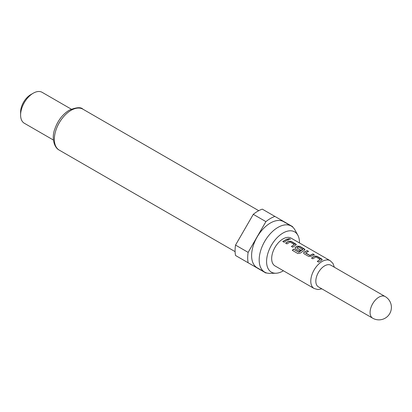 <?xml version="1.0" encoding="UTF-8"?>
<svg xmlns="http://www.w3.org/2000/svg" width="412" height="412" viewBox="0 0 412 412"><rect width="100%" height="100%" fill="white"/><g stroke="black" fill="none" stroke-linecap="round" stroke-linejoin="round"><path stroke-width="0.62" d="M290.017 238.878L290.367 239.279L288.467 239.171L288.132 238.713L290.017 238.878M288.132 238.795L290.321 239.351M311.529 258.164L314.562 256.223L317.003 256.429L322.189 259.699M317.333 261.512L320.212 259.406L315.901 256.933L312.837 258.803L311.503 258.036L314.572 256.073L317.024 256.269L321.679 258.937L322.21 259.617L321.731 260.178L318.631 262.166L317.312 261.383L320.212 259.406M303.613 253.133L304.108 252.314L307.141 250.748L308.47 251.511M305.601 252.824L309.891 255.404L312.96 253.926L314.284 254.693L311.22 256.274L308.758 256.46L304.113 253.787L303.598 253.066L304.097 252.175L307.167 250.589L308.49 251.356L305.606 253.071L309.901 255.543L312.935 254.086L314.263 254.848M294.997 248.158L295.492 247.339L297.32 246.278L299.766 246.489L304.921 249.76M292.376 250.45L293.612 249.239L298.854 252.268L302.789 249.626L298.509 246.906L296.836 247.875L300.606 250.048L299.292 251.006L295.492 248.812L294.982 248.091L295.481 247.2L297.33 246.129L299.792 246.33L304.427 249.008L304.947 249.677L304.442 250.238L300.297 253.123L297.891 253.555L292.324 250.342L293.576 249.116L298.824 252.149L302.794 249.378M296.836 247.761L300.611 250.192M285.66 243.26L288.704 241.308L291.15 241.509L296.31 244.785M291.449 246.592L294.328 244.486L290.038 242.014L286.963 243.894L285.64 243.126L288.714 241.154L291.176 241.355L295.816 244.033L296.331 244.702L292.752 247.231L291.428 246.464L294.328 244.486M282.833 241.628L287.087 239.166L288.41 239.933M385.153 296.552L330.903 265.23A12.489 7.21 120 0 0 324.661 265.848A12.489 7.21 120 0 0 316.498 276.854A12.489 7.21 120 0 0 318.414 286.865L372.664 318.182A12.489 12.489 0 0 0 391.4 307.367A12.489 12.489 0 0 0 385.153 296.552A12.489 7.21 120 0 0 378.911 297.17A12.489 7.21 120 0 0 370.079 312.466A12.489 7.21 120 0 0 372.664 318.182M314.109 288.498L274.995 265.915A16.058 9.27 -60 0 1 272.533 253.05A16.058 9.27 -60 0 1 283.023 238.898A16.058 9.27 -60 0 1 291.052 238.1L330.167 260.683A16.058 9.27 120 0 0 322.138 261.476A16.058 9.27 120 0 0 311.647 275.628A16.058 9.27 120 0 0 314.109 288.498L317.863 289.554L321.865 288.853M286.283 240.783L284.136 242.261L282.807 241.499L287.107 239.012L288.436 239.774L286.283 240.783M299.467 242.956A23.257 13.426 120 0 0 297.835 235.206A23.257 13.426 120 0 0 283.023 233.022A23.257 13.426 120 0 0 266.991 257.037A23.257 13.426 120 0 0 275.88 273.238A23.257 13.426 120 0 0 283.023 270.998A23.257 13.426 120 0 0 283.41 270.772M297.835 235.206L294.91 229.891A26.584 15.347 120 0 0 291.269 226.07A26.584 15.347 120 0 0 277.976 227.388A26.584 15.347 120 0 0 260.611 250.815A26.584 15.347 120 0 0 264.684 272.121A26.584 15.347 120 0 0 269.814 273.362L275.88 273.238M291.269 226.07L283.698 221.702A26.584 15.347 120 0 0 270.406 223.016A26.584 15.347 120 0 0 253.04 246.443A26.584 15.347 120 0 0 257.114 267.748L264.684 272.121M20.6 115.066L20.6 112.157A14.276 8.24 120 0 1 30.694 94.672L33.218 93.215A17.845 10.3 120 0 0 20.6 115.066A17.845 10.3 120 0 0 24.298 123.234L53.421 140.049M265.905 221.625A32.115 18.54 120 0 1 270.406 218.504A32.115 18.54 120 0 1 274.912 216.424L262.295 209.136A32.115 18.54 120 0 0 257.794 211.217A32.115 18.54 120 0 0 253.287 214.338L235.535 245.088A32.115 18.54 120 0 0 235.535 255.492L248.148 262.779A32.115 18.54 120 0 1 248.148 252.376L265.905 221.625L253.287 214.338M235.535 245.088L248.148 252.376M292.752 227.146A32.115 18.54 120 0 0 292.664 226.672L274.912 216.424M248.148 262.779L265.905 273.027A32.115 18.54 120 0 0 266.358 272.868M71.261 109.144L42.137 92.329A17.845 10.3 120 0 0 33.218 93.215L30.694 94.672M59.246 150.112C53.596 147.305 51.68 137.031 54.703 129.358C57.68 120.742 62.536 114.345 69.283 110.159C76.354 107.275 80.886 106.945 82.889 109.165A23.644 13.648 120 0 0 71.065 110.334A23.644 13.648 120 0 0 55.62 131.165A23.644 13.648 120 0 0 59.246 150.112L235.103 251.639M82.889 109.165L258.741 210.692M334.353 267.223L332.963 263.412L330.167 260.683"/></g></svg>

